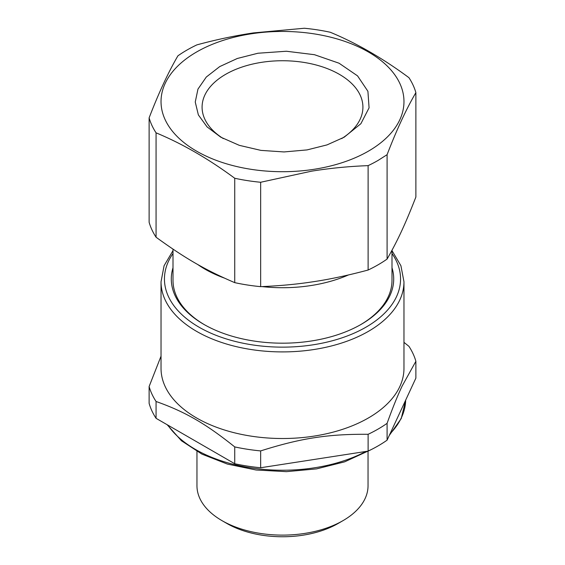 <?xml version="1.0" encoding="UTF-8"?>
<svg xmlns="http://www.w3.org/2000/svg" width="565" height="565" viewBox="0 0 565 565"><rect width="100%" height="100%" fill="white"/><g stroke="black" fill="none" stroke-linecap="round" stroke-linejoin="round"><path stroke-width="0.85" d="M173.003 267.761A111.206 64.205 0 0 0 203.866 324.381A111.206 64.205 0 0 0 313.808 340.589A111.206 64.205 0 0 0 361.134 324.381A111.206 64.205 0 0 0 391.997 267.761M360.527 324.727A109.497 63.216 0 0 0 391.997 280.381L391.997 250.288M348.478 274.95A109.497 63.216 180 0 1 313.328 285.163A109.497 63.216 180 0 1 261.962 286.596M224.121 277.987A109.497 63.216 180 0 1 197.538 264.378M204.474 324.727A109.497 63.216 180 0 1 173.003 280.381L173.003 249.151M161.032 281.773L161.032 368.387A121.468 70.131 0 0 0 236.015 433.178A121.468 70.131 0 0 0 368.394 417.973A121.468 70.131 0 0 0 400.543 384.935A121.468 70.131 0 0 0 403.968 368.387L403.968 281.773A121.468 70.131 180 0 1 368.394 331.365A121.468 70.131 180 0 1 236.015 346.571A121.468 70.131 180 0 1 161.032 281.773L164.083 265.72L173.003 250.627M415.882 361.296L415.882 378.126L387.089 440.163L387.089 423.333C392.583 408.015 397.633 395.528 402.238 385.874L415.882 361.296A135.155 78.034 180 0 0 408.933 346.331L403.968 342.362M387.089 423.333A135.155 78.034 180 0 1 378.07 429.089A135.155 78.034 180 0 1 368.112 434.294C328.074 433.977 300.693 438.214 260.656 450.912A135.155 78.034 180 0 1 234.729 446.908C205.42 423.475 185.377 411.899 156.067 401.489A135.155 78.034 180 0 1 149.118 386.524L161.032 356.176M234.729 282.641A135.155 78.034 0 0 0 260.656 286.653L260.656 182.262A135.155 78.034 0 0 1 234.729 178.25C208.52 158.85 182.297 143.708 156.067 132.839L156.067 237.222C185.384 258.488 205.399 270.049 234.729 282.641L234.729 178.25M156.067 132.839A135.155 78.034 0 0 1 149.118 117.866L149.118 222.257A135.155 78.034 0 0 0 156.067 237.222M149.118 117.866C158.716 92.928 168.314 72.242 177.911 55.829A135.155 78.034 0 0 1 186.93 50.08A135.155 78.034 0 0 1 196.888 44.875C215.872 39.705 234.715 35.722 253.424 32.911L304.344 28.25A135.155 78.034 0 0 1 330.271 32.262C356.487 43.124 382.703 58.259 408.933 77.673A135.155 78.034 0 0 1 415.882 92.646L415.882 197.03C405.147 224.503 397.817 240.287 387.089 259.074A135.155 78.034 0 0 1 378.07 264.823A135.155 78.034 0 0 1 368.112 270.028C347.602 275.522 328.752 279.513 311.576 281.984C296.095 284.329 279.124 285.883 260.656 286.653M234.729 446.908L234.729 463.731L156.067 418.319A135.155 78.034 0 0 1 149.118 403.346L149.118 386.524M234.729 463.731A135.155 78.034 0 0 0 260.656 467.742L260.656 450.912M368.112 434.294L368.112 451.117L260.656 467.742M368.112 451.117A135.155 78.034 0 0 0 378.07 445.912A135.155 78.034 0 0 0 387.089 440.163M156.067 418.319L156.067 401.489M368.112 270.028L368.112 165.637A135.155 78.034 0 0 0 378.07 160.432L387.089 154.683L387.089 259.074M260.656 182.262L311.576 171.174C330.285 168.186 349.128 166.343 368.112 165.637M415.882 92.646C406.284 109.045 396.686 129.724 387.089 154.683M311.16 169.726A121.468 70.131 180 0 1 164.457 118.12A121.468 70.131 180 0 1 253.84 33.427A121.468 70.131 180 0 1 400.543 85.025A121.468 70.131 180 0 1 311.16 169.726M307.063 149.909L327.015 144.901L344.198 137.196L360.873 123.721L369.072 107.851L367.921 91.311L357.546 75.872L339.057 63.216L314.458 54.699L286.406 51.246L257.937 53.237L237.321 58.477L219.721 66.592L206.303 77.031L197.962 89.108L195.25 102.018L198.357 114.9L207.065 126.892L220.802 137.196L239.32 145.346L260.91 150.382L284.047 151.943L307.063 149.909M341.677 138.595A80.414 46.422 0 0 0 362.914 107.159A80.414 46.422 0 0 0 259.865 62.616A80.414 46.422 0 0 0 202.086 107.159A80.414 46.422 0 0 0 223.316 138.595M368.041 451.456L368.041 485.723A85.541 49.388 180 0 1 347.094 518.105A85.541 49.388 180 0 1 342.99 520.648L342.99 520.648A85.541 49.388 180 0 1 222.01 520.648A85.541 49.388 180 0 1 196.959 485.723L196.959 451.456M338.145 523.444L342.99 520.648L338.153 523.444A78.697 45.44 -0 0 0 338.153 523.444A78.697 45.44 0 0 1 226.847 523.444L222.01 520.648M391.997 253.508A118.05 68.153 180 0 1 365.972 327.177A118.05 68.153 180 0 1 217.391 335.836A118.05 68.153 180 0 1 173.003 253.508M389.264 435.467L401.249 418.531L405.67 400.126A123.184 71.119 180 0 1 390.041 433.8M365.887 451.463A123.184 71.119 180 0 1 167.847 425.113M403.968 281.773L400.917 265.72L391.997 250.627M371.113 449.655L344.643 461.845L316.591 468.872L286.448 471.648L256.065 470.002L227.299 464.049L201.917 454.119L181.45 440.771L167.148 424.711"/></g></svg>
